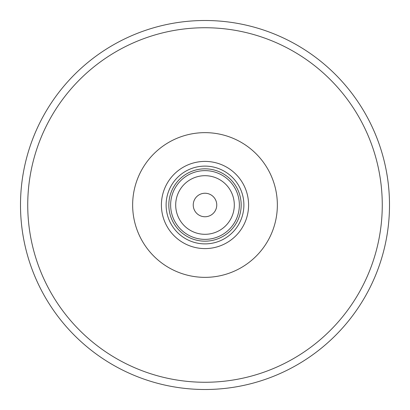 <?xml version="1.0" encoding="UTF-8"?>
<svg xmlns="http://www.w3.org/2000/svg" width="410" height="410" viewBox="0 0 410 410"><rect width="100%" height="100%" fill="white"/><g stroke="black" fill="none" stroke-linecap="round" stroke-linejoin="round"><path stroke-width="0.61" d="M161.407 205A43.593 43.593 0 0 1 205 161.407A43.593 43.593 0 0 1 248.593 205A43.593 43.593 0 0 1 205 248.593A43.593 43.593 0 0 1 161.407 205M243.888 205A38.888 38.888 0 0 0 205 166.111A38.888 38.888 0 0 0 166.111 205A38.888 38.888 0 0 0 205 243.888A38.888 38.888 0 0 0 243.888 205M175.695 205A29.305 29.305 0 0 0 205 234.305A29.305 29.305 0 0 0 234.305 205A29.305 29.305 0 0 0 205 175.695A29.305 29.305 0 0 0 175.695 205M239.368 205A34.368 34.368 0 0 1 205 239.368A34.368 34.368 0 0 1 170.632 205A34.368 34.368 0 0 1 205 170.632A34.368 34.368 0 0 1 239.368 205M216.757 205A11.757 11.757 0 0 0 205 193.243A11.757 11.757 0 0 0 193.243 205A11.757 11.757 0 0 0 205 216.757A11.757 11.757 0 0 0 216.757 205M241.177 205A36.177 36.177 0 0 1 205 241.177A36.177 36.177 0 0 1 168.823 205A36.177 36.177 0 0 1 205 168.823A36.177 36.177 0 0 1 241.177 205M389.5 205A184.5 184.5 0 0 1 205 389.5A184.5 184.5 0 0 1 20.5 205A184.5 184.5 0 0 1 205 20.5A184.5 184.5 0 0 1 389.5 205A184.5 184.5 0 0 0 205 20.5A184.5 184.5 0 0 0 20.5 205M277.355 205A72.355 72.355 0 0 0 205 132.645A72.355 72.355 0 0 0 132.645 205A72.355 72.355 0 0 0 205 277.355A72.355 72.355 0 0 0 277.355 205M27.736 205A177.263 177.263 0 0 0 205 382.263A177.263 177.263 0 0 0 382.263 205A177.263 177.263 0 0 0 205 27.736A177.263 177.263 0 0 0 27.736 205"/></g></svg>
